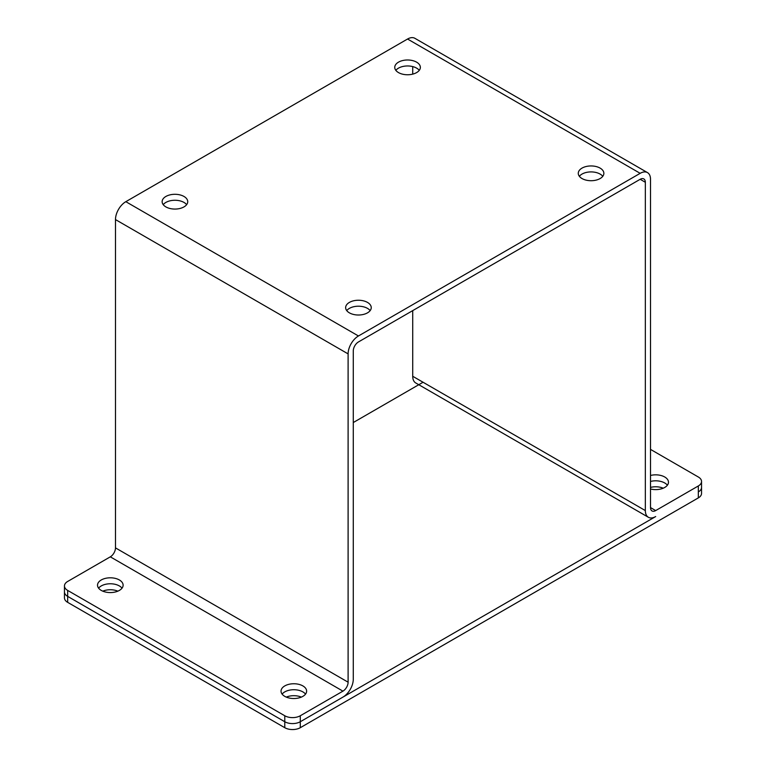 <?xml version="1.0" encoding="UTF-8"?>
<svg xmlns="http://www.w3.org/2000/svg" width="766" height="766" viewBox="0 0 766 766"><rect width="100%" height="100%" fill="white"/><g stroke="black" fill="none" stroke-linecap="round" stroke-linejoin="round"><path stroke-width="1.15" d="M358.45 335.977A14.621 8.445 120 0 0 348.109 353.892L348.109 682.19L115.484 547.882L115.484 219.583A14.621 8.445 -60 0 1 125.825 201.678L358.45 335.977L640.175 173.327L407.55 39.028L125.825 201.678M640.175 179.292L358.45 341.952A7.315 4.223 120 0 0 353.279 350.905L353.279 679.203A14.621 8.445 120 0 1 342.938 697.108L300.291 721.735A10.963 6.329 180 0 1 284.78 721.735L67.667 596.379A10.963 6.329 180 0 1 64.459 591.907A10.963 6.329 0 0 0 67.667 596.379L284.78 721.735A10.963 6.329 0 0 0 300.291 721.735L655.686 516.552A14.621 8.445 120 0 1 648.371 517.27L415.756 382.971A14.621 8.445 -60 0 1 412.721 376.278L645.345 510.577L645.345 182.279A7.315 4.223 120 0 0 643.833 178.938A7.315 4.223 120 0 0 640.175 179.292L645.345 182.279M412.721 66.594L412.721 74.13M412.721 310.613L412.721 376.278M650.516 507.59A7.315 4.223 120 0 0 652.029 510.941A7.315 4.223 120 0 0 655.686 510.577L650.516 507.59L650.516 179.292A14.621 8.445 120 0 0 647.481 172.599A14.621 8.445 120 0 0 640.175 173.327M186.636 204.666A12.792 7.382 0 0 0 174.935 200.261A12.792 7.382 0 0 0 163.235 204.666M370.15 310.613A12.792 7.382 0 0 0 358.45 306.209A12.792 7.382 0 0 0 346.739 310.613M602.765 176.314A12.792 7.382 0 0 0 591.065 171.91A12.792 7.382 0 0 0 579.364 176.314M419.261 70.357A12.792 7.382 0 0 0 407.55 65.962A12.792 7.382 0 0 0 395.85 70.357M165.887 206.906A12.792 7.382 0 0 0 179.828 208.505A12.792 7.382 0 0 0 187.727 201.678A12.792 7.382 0 0 0 174.935 194.296A12.792 7.382 0 0 0 162.143 201.678A12.792 7.382 0 0 0 165.887 206.906M367.489 302.407A12.792 7.382 0 0 0 353.547 300.808A12.792 7.382 0 0 0 345.648 307.626A12.792 7.382 0 0 0 349.401 312.854A12.792 7.382 0 0 0 363.343 314.453A12.792 7.382 0 0 0 371.242 307.626A12.792 7.382 0 0 0 367.489 302.407M582.016 178.545A12.792 7.382 0 0 0 595.958 180.154A12.792 7.382 0 0 0 603.857 173.327A12.792 7.382 0 0 0 591.065 165.944A12.792 7.382 0 0 0 578.273 173.327A12.792 7.382 0 0 0 582.016 178.545M416.599 62.151A12.792 7.382 0 0 0 402.657 60.552A12.792 7.382 0 0 0 394.758 67.379A12.792 7.382 0 0 0 398.512 72.598A12.792 7.382 0 0 0 412.453 74.197A12.792 7.382 0 0 0 420.352 67.379A12.792 7.382 0 0 0 416.599 62.151M407.55 39.028A14.621 8.445 -60 0 1 414.866 38.3L647.481 172.599M645.345 510.577A14.621 8.445 120 0 0 648.371 517.27M115.484 547.882A7.315 4.223 -60 0 1 110.314 556.834L67.667 581.461A10.963 6.329 0 0 0 64.459 585.933L64.459 597.873A10.963 6.329 0 0 0 67.667 602.354L284.78 727.7A10.963 6.329 0 0 0 300.291 727.7L698.333 497.89L698.333 491.925A10.963 6.329 0 0 0 701.541 487.444A10.963 6.329 180 0 1 698.333 491.925L698.333 485.96L655.686 510.577M667.387 485.213A12.792 7.382 0 0 0 650.516 481.441A12.792 7.382 0 0 1 667.387 485.213M650.516 488.986A12.792 7.382 0 0 0 668.479 482.226A12.792 7.382 0 0 0 650.516 475.466M698.333 485.96A10.963 6.329 0 0 0 701.541 481.479A10.963 6.329 0 0 0 698.333 477.007L650.516 449.393M110.314 556.834L342.938 691.143A7.315 4.223 120 0 0 348.109 682.19M342.938 691.143L300.291 715.76L300.291 727.7M302.876 691.889A12.792 7.382 0 0 0 282.127 694.12A12.792 7.382 0 0 1 302.876 691.889A12.792 7.382 0 0 1 305.529 694.12A12.792 7.382 0 0 0 302.876 691.889M122.024 588.173A12.792 7.382 0 0 0 110.314 583.769A12.792 7.382 0 0 0 98.613 588.173A12.792 7.382 0 0 1 110.314 583.769A12.792 7.382 0 0 1 122.024 588.173M284.78 696.361A12.792 7.382 0 0 0 298.721 697.96A12.792 7.382 0 0 0 306.62 691.143A12.792 7.382 0 0 0 293.828 683.751A12.792 7.382 0 0 0 281.036 691.143A12.792 7.382 0 0 0 284.78 696.361M101.275 590.414A12.792 7.382 0 0 0 115.216 592.013A12.792 7.382 0 0 0 123.115 585.195A12.792 7.382 0 0 0 110.314 577.803A12.792 7.382 0 0 0 97.521 585.195A12.792 7.382 0 0 0 101.275 590.414M284.78 727.7L284.78 715.76L67.667 590.414L67.667 602.354M284.78 715.76A10.963 6.329 0 0 0 300.291 715.76M64.459 585.933A10.963 6.329 0 0 0 67.667 590.414M698.333 497.89A10.963 6.329 0 0 0 701.541 493.419L701.541 481.479M423.062 382.244L353.279 422.535M301.364 697.108A12.792 7.382 0 0 0 286.293 697.108M117.849 591.16A12.792 7.382 0 0 0 102.778 591.16M663.222 488.191A12.792 7.382 0 0 0 650.516 487.406M115.484 219.583L348.109 353.892"/></g></svg>
